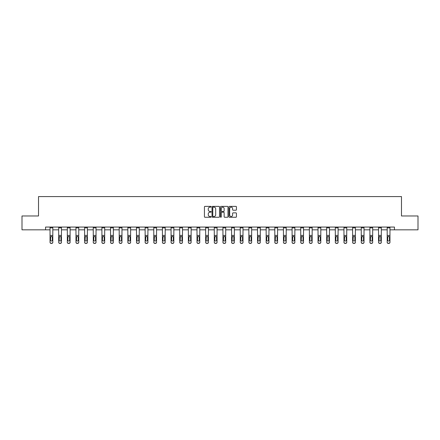 <?xml version="1.0" encoding="UTF-8"?>
<svg xmlns="http://www.w3.org/2000/svg" width="440" height="440" viewBox="0 0 440 440"><rect width="100%" height="100%" fill="white"/><g stroke="black" fill="none" stroke-linecap="round" stroke-linejoin="round"><path stroke-width="0.66" d="M211.134 206.762A0.38 0.38 0 0 0 210.755 206.382L204.974 206.382A0.544 0.544 0 0 0 204.43 206.927L204.43 216.716A0.544 0.544 0 0 0 204.974 217.261L210.755 217.261A0.38 0.38 0 0 0 211.134 216.882A0.38 0.38 0 0 0 210.755 216.497L210.007 216.497A1.738 1.738 0 0 1 208.263 214.759L208.263 213.945A1.738 1.738 0 0 1 210.007 212.201L210.755 212.201A0.38 0.38 0 0 0 211.134 211.822A0.38 0.38 0 0 0 210.755 211.442L210.007 211.442A1.738 1.738 0 0 1 208.263 209.698L208.263 208.885A1.738 1.738 0 0 1 210.007 207.141L210.755 207.141A0.38 0.38 0 0 0 211.134 206.762M235.895 210.215A0.544 0.544 0 0 0 236.44 209.671L236.44 206.927A0.544 0.544 0 0 0 235.895 206.382L229.477 206.382A0.544 0.544 0 0 0 228.932 206.927L228.932 216.716A0.544 0.544 0 0 0 229.477 217.261L235.895 217.261A0.544 0.544 0 0 0 236.44 216.716L236.44 213.4A0.544 0.544 0 0 0 235.895 212.856L233.151 212.856A0.544 0.544 0 0 0 232.606 213.4L232.606 215.045A1.458 1.458 0 0 1 231.149 216.497A1.458 1.458 0 0 1 229.697 215.045L229.697 208.599A1.458 1.458 0 0 1 231.149 207.141A1.458 1.458 0 0 1 232.606 208.599L232.606 209.671A0.544 0.544 0 0 0 233.151 210.215L235.895 210.215M45.551 229.829L22 229.829L22 215.98L38.517 215.98L38.517 196.581L401.484 196.581L401.484 215.98L418 215.98L418 229.829L394.449 229.829L394.449 227.062L45.551 227.062L45.551 229.829L50.039 229.829M219.522 206.927A0.544 0.544 0 0 0 218.983 206.382L212.564 206.382A0.544 0.544 0 0 0 212.02 206.927L212.02 216.716A0.544 0.544 0 0 0 212.564 217.261L218.983 217.261A0.544 0.544 0 0 0 219.522 216.716L219.522 206.927M221.018 206.382L227.436 206.382A0.544 0.544 0 0 1 227.981 206.927L227.981 216.716A0.544 0.544 0 0 1 227.436 217.261L224.691 217.261A0.544 0.544 0 0 1 224.147 216.716L224.147 212.746A0.544 0.544 0 0 0 223.603 212.201L221.782 212.201A0.544 0.544 0 0 0 221.238 212.746L221.238 216.882A0.38 0.38 0 0 1 220.858 217.261A0.38 0.38 0 0 1 220.479 216.882L220.479 206.927A0.544 0.544 0 0 1 221.018 206.382M52.811 229.829L58.685 229.829M61.457 229.829L67.331 229.829M70.103 229.829L75.977 229.829M78.743 229.829L84.618 229.829M87.389 229.829L93.264 229.829M96.036 229.829L101.91 229.829M104.682 229.829L110.556 229.829M113.328 229.829L119.202 229.829M121.968 229.829L127.842 229.829M130.614 229.829L136.488 229.829M139.26 229.829L145.134 229.829M147.906 229.829L153.78 229.829M156.547 229.829L162.421 229.829M165.193 229.829L171.066 229.829M173.839 229.829L179.713 229.829M182.485 229.829L188.359 229.829M191.131 229.829L197.005 229.829M199.771 229.829L205.645 229.829M208.417 229.829L214.291 229.829M217.063 229.829L222.937 229.829M225.709 229.829L231.583 229.829M234.355 229.829L240.229 229.829M242.996 229.829L248.87 229.829M251.642 229.829L257.516 229.829M260.288 229.829L266.162 229.829M268.934 229.829L274.808 229.829M277.579 229.829L283.454 229.829M286.22 229.829L292.094 229.829M294.866 229.829L300.74 229.829M303.512 229.829L309.386 229.829M312.158 229.829L318.032 229.829M320.798 229.829L326.673 229.829M329.445 229.829L335.319 229.829M338.091 229.829L343.965 229.829M346.736 229.829L352.611 229.829M355.382 229.829L361.257 229.829M364.023 229.829L369.897 229.829M372.669 229.829L378.543 229.829M381.315 229.829L387.189 229.829M389.961 229.829L394.449 229.829M213.158 207.141A0.38 0.38 0 0 0 212.779 207.526L212.779 216.117A0.38 0.38 0 0 0 213.158 216.497L213.95 216.497A1.738 1.738 0 0 0 215.688 214.759L215.688 208.885A1.738 1.738 0 0 0 213.95 207.141L213.158 207.141M224.147 208.626A1.458 1.458 0 0 0 222.695 207.169A1.458 1.458 0 0 0 221.238 208.626L221.238 210.898A0.544 0.544 0 0 0 221.782 211.442L223.603 211.442A0.544 0.544 0 0 0 224.147 210.898L224.147 208.626M50.039 237.012L50.039 242.143A1.111 1.1 -0 0 0 51.15 243.243L51.706 243.243A1.111 1.1 -0 0 0 52.811 242.143L52.811 242.319A1.111 1.1 180 0 1 51.706 243.419L51.706 243.243M52.311 240.169L52.311 237.248L52.311 240.169A0.886 0.88 180 0 1 51.425 241.049A0.886 0.88 180 0 0 52.311 240.169M50.54 240.339L50.54 240.169A0.886 0.88 180 0 0 51.425 241.049M50.54 240.169L50.639 236.841L51.425 236.357L52.212 236.841L51.425 236.357L50.54 237.177M50.039 242.143L50.039 227.073L52.811 227.073L52.811 242.143M51.15 243.243L51.706 243.419M51.15 243.419A1.111 1.1 180 0 1 50.039 242.319M52.811 236.841L52.212 236.841L52.311 237.248M58.685 227.832L61.457 227.832L61.457 227.073L58.685 227.073L58.685 242.143A1.111 1.1 -0 0 0 59.796 243.243L60.346 243.243A1.111 1.1 -0 0 0 61.457 242.143L61.457 242.319A1.111 1.1 180 0 1 60.346 243.419L60.346 243.243M61.457 237.012L61.457 242.319M60.957 240.169L60.957 237.248L60.957 240.169A0.886 0.88 180 0 1 60.071 241.049A0.886 0.88 180 0 0 60.957 240.169M59.186 240.339L59.186 240.169A0.886 0.88 180 0 0 60.071 241.049M59.186 240.169L59.285 236.841L60.071 236.357L60.858 236.841L60.071 236.357L59.186 237.177M67.331 227.832L70.103 227.832L70.103 227.073L67.331 227.073L67.331 242.143A1.111 1.1 -0 0 0 68.437 243.243L68.992 243.243A1.111 1.1 -0 0 0 70.103 242.143L70.103 242.319A1.111 1.1 180 0 1 68.992 243.419L68.992 243.243M70.103 237.012L70.103 242.319M69.603 240.169L69.603 237.248L69.603 240.169A0.886 0.88 180 0 1 68.717 241.049A0.886 0.88 180 0 0 69.603 240.169M67.826 240.339L67.826 240.169A0.886 0.88 180 0 0 68.717 241.049M67.826 240.169L67.925 236.841L68.717 236.357L69.504 236.841L68.717 236.357L67.826 237.177M61.457 227.832L61.457 242.143M59.796 243.243L60.346 243.419M59.796 243.419A1.111 1.1 180 0 1 58.685 242.319M61.457 236.841L60.858 236.841L60.957 237.248M70.103 227.832L70.103 242.143M68.437 243.243L68.992 243.419M68.437 243.419A1.111 1.1 180 0 1 67.331 242.319M70.103 236.841L69.504 236.841L69.603 237.248M75.977 227.832L78.743 227.832L78.743 227.073L75.977 227.073L75.977 242.143A1.111 1.1 -0 0 0 77.083 243.243L77.638 243.243A1.111 1.1 -0 0 0 78.743 242.143L78.743 242.319A1.111 1.1 180 0 1 77.638 243.419L77.638 243.243M78.743 237.012L78.743 242.319M78.249 240.169L78.249 237.248L78.249 240.169A0.886 0.88 180 0 1 77.358 241.049A0.886 0.88 180 0 0 78.249 240.169M76.472 240.339L76.472 240.169A0.886 0.88 180 0 0 77.358 241.049M76.472 240.169L76.571 236.841L77.358 236.357L78.15 236.841L77.358 236.357L76.472 237.177M84.618 227.832L87.389 227.832L87.389 227.073L84.618 227.073L84.618 242.143A1.111 1.1 -0 0 0 85.729 243.243L86.284 243.243A1.111 1.1 -0 0 0 87.389 242.143L87.389 242.319A1.111 1.1 180 0 1 86.284 243.419L86.284 243.243M87.389 237.012L87.389 242.319M86.889 240.169L86.889 237.248L86.889 240.169A0.886 0.88 180 0 1 86.004 241.049A0.886 0.88 180 0 0 86.889 240.169M85.118 240.339L85.118 240.169A0.886 0.88 180 0 0 86.004 241.049M85.118 240.169L85.217 236.841L86.004 236.357L86.796 236.841L86.004 236.357L85.118 237.177M93.264 227.832L96.036 227.832L96.036 227.073L93.264 227.073L93.264 242.143A1.111 1.1 -0 0 0 94.375 243.243L94.925 243.243A1.111 1.1 -0 0 0 96.036 242.143L96.036 242.319A1.111 1.1 180 0 1 94.925 243.419L94.925 243.243M96.036 237.012L96.036 242.319M95.535 240.169L95.535 237.248L95.535 240.169A0.886 0.88 180 0 1 94.65 241.049A0.886 0.88 180 0 0 95.535 240.169M93.764 240.339L93.764 240.169A0.886 0.88 180 0 0 94.65 241.049M93.764 240.169L93.863 236.841L94.65 236.357L95.436 236.841L94.65 236.357L93.764 237.177M78.743 227.832L78.743 242.143M77.083 243.243L77.638 243.419M77.083 243.419A1.111 1.1 180 0 1 75.977 242.319M78.743 236.841L78.15 236.841L78.249 237.248M87.389 227.832L87.389 242.143M85.729 243.243L86.284 243.419M85.729 243.419A1.111 1.1 180 0 1 84.618 242.319M87.389 236.841L86.796 236.841L86.889 237.248M96.036 227.832L96.036 242.143M94.375 243.243L94.925 243.419M94.375 243.419A1.111 1.1 180 0 1 93.264 242.319M96.036 236.841L95.436 236.841L95.535 237.248M101.91 227.832L104.682 227.832L104.682 227.073L101.91 227.073L101.91 242.143A1.111 1.1 -0 0 0 103.015 243.243L103.571 243.243A1.111 1.1 -0 0 0 104.682 242.143L104.682 242.319A1.111 1.1 180 0 1 103.571 243.419L103.571 243.243M104.682 237.012L104.682 242.319M104.181 240.169L104.181 237.248L104.181 240.169A0.886 0.88 180 0 1 103.296 241.049A0.886 0.88 180 0 0 104.181 240.169M102.41 240.339L102.41 240.169A0.886 0.88 180 0 0 103.296 241.049M102.41 240.169L102.504 236.841L103.296 236.357L104.082 236.841L103.296 236.357L102.41 237.177M104.682 227.832L104.682 242.143M103.015 243.243L103.571 243.419M103.015 243.419A1.111 1.1 180 0 1 101.91 242.319M104.682 236.841L104.082 236.841L104.181 237.248M110.556 227.832L113.328 227.832L113.328 227.073L110.556 227.073L110.556 242.143A1.111 1.1 -0 0 0 111.661 243.243L112.217 243.243A1.111 1.1 -0 0 0 113.328 242.143L113.328 242.319A1.111 1.1 180 0 1 112.217 243.419L112.217 243.243M113.328 237.012L113.328 242.319M112.827 240.169L112.827 237.248L112.827 240.169A0.886 0.88 180 0 1 111.942 241.049A0.886 0.88 180 0 0 112.827 240.169M111.051 240.339L111.051 240.169A0.886 0.88 180 0 0 111.942 241.049M111.051 240.169L111.15 236.841L111.942 236.357L112.728 236.841L111.942 236.357L111.051 237.177M113.328 227.832L113.328 242.143M111.661 243.243L112.217 243.419M111.661 243.419A1.111 1.1 180 0 1 110.556 242.319M113.328 236.841L112.728 236.841L112.827 237.248M119.202 227.832L121.968 227.832L121.968 227.073L119.202 227.073L119.202 242.143A1.111 1.1 -0 0 0 120.307 243.243L120.863 243.243A1.111 1.1 -0 0 0 121.968 242.143L121.968 242.319A1.111 1.1 180 0 1 120.863 243.419L120.863 243.243M121.968 237.012L121.968 242.319M121.473 240.169L121.473 237.248L121.473 240.169A0.886 0.88 180 0 1 120.582 241.049A0.886 0.88 180 0 0 121.473 240.169M119.697 240.339L119.697 240.169A0.886 0.88 180 0 0 120.582 241.049M119.697 240.169L119.796 236.841L120.582 236.357L121.374 236.841L120.582 236.357L119.697 237.177M121.968 227.832L121.968 242.143M120.307 243.243L120.863 243.419M120.307 243.419A1.111 1.1 180 0 1 119.202 242.319M121.968 236.841L121.374 236.841L121.473 237.248M127.842 227.832L130.614 227.832L130.614 227.073L127.842 227.073L127.842 242.143A1.111 1.1 -0 0 0 128.953 243.243L129.508 243.243A1.111 1.1 -0 0 0 130.614 242.143L130.614 242.319A1.111 1.1 180 0 1 129.508 243.419L129.508 243.243M130.614 237.012L130.614 242.319M130.114 240.169L130.114 237.248L130.114 240.169A0.886 0.88 180 0 1 129.228 241.049A0.886 0.88 180 0 0 130.114 240.169M128.343 240.339L128.343 240.169A0.886 0.88 180 0 0 129.228 241.049M128.343 240.169L128.442 236.841L129.228 236.357L130.02 236.841L129.228 236.357L128.343 237.177M130.614 227.832L130.614 242.143M128.953 243.243L129.508 243.419M128.953 243.419A1.111 1.1 180 0 1 127.842 242.319M130.614 236.841L130.02 236.841L130.114 237.248M136.488 227.832L139.26 227.832L139.26 227.073L136.488 227.073L136.488 242.143A1.111 1.1 -0 0 0 137.599 243.243L138.149 243.243A1.111 1.1 -0 0 0 139.26 242.143L139.26 242.319A1.111 1.1 180 0 1 138.149 243.419L138.149 243.243M139.26 237.012L139.26 242.319M138.76 240.169L138.76 237.248L138.76 240.169A0.886 0.88 180 0 1 137.874 241.049A0.886 0.88 180 0 0 138.76 240.169M136.989 240.339L136.989 240.169A0.886 0.88 180 0 0 137.874 241.049M136.989 240.169L137.088 236.841L137.874 236.357L138.661 236.841L137.874 236.357L136.989 237.177M139.26 227.832L139.26 242.143M137.599 243.243L138.149 243.419M137.599 243.419A1.111 1.1 180 0 1 136.488 242.319M139.26 236.841L138.661 236.841L138.76 237.248M145.134 227.832L147.906 227.832L147.906 227.073L145.134 227.073L145.134 242.143A1.111 1.1 -0 0 0 146.239 243.243L146.795 243.243A1.111 1.1 -0 0 0 147.906 242.143L147.906 242.319A1.111 1.1 180 0 1 146.795 243.419L146.795 243.243M147.906 237.012L147.906 242.319M147.406 240.169L147.406 237.248L147.406 240.169A0.886 0.88 180 0 1 146.52 241.049A0.886 0.88 180 0 0 147.406 240.169M145.635 240.339L145.635 240.169A0.886 0.88 180 0 0 146.52 241.049M145.635 240.169L145.728 236.841L146.52 236.357L147.306 236.841L146.52 236.357L145.635 237.177M147.906 227.832L147.906 242.143M146.239 243.243L146.795 243.419M146.239 243.419A1.111 1.1 180 0 1 145.134 242.319M147.906 236.841L147.306 236.841L147.406 237.248M153.78 227.832L156.547 227.832L156.547 227.073L153.78 227.073L153.78 242.143A1.111 1.1 -0 0 0 154.886 243.243L155.441 243.243A1.111 1.1 -0 0 0 156.547 242.143L156.547 242.319A1.111 1.1 180 0 1 155.441 243.419L155.441 243.243M156.547 237.012L156.547 242.319M156.052 240.169L156.052 237.248L156.052 240.169A0.886 0.88 180 0 1 155.166 241.049A0.886 0.88 180 0 0 156.052 240.169M154.275 240.339L154.275 240.169A0.886 0.88 180 0 0 155.166 241.049M154.275 240.169L154.374 236.841L155.166 236.357L155.953 236.841L155.166 236.357L154.275 237.177M156.547 227.832L156.547 242.143M154.886 243.243L155.441 243.419M154.886 243.419A1.111 1.1 180 0 1 153.78 242.319M156.547 236.841L155.953 236.841L156.052 237.248M162.421 227.832L165.193 227.832L165.193 227.073L162.421 227.073L162.421 242.143A1.111 1.1 -0 0 0 163.531 243.243L164.087 243.243A1.111 1.1 -0 0 0 165.193 242.143L165.193 242.319A1.111 1.1 180 0 1 164.087 243.419L164.087 243.243M165.193 237.012L165.193 242.319M164.698 240.169L164.698 237.248L164.698 240.169A0.886 0.88 180 0 1 163.806 241.049A0.886 0.88 180 0 0 164.698 240.169M162.921 240.339L162.921 240.169A0.886 0.88 180 0 0 163.806 241.049M162.921 240.169L163.02 236.841L163.806 236.357L164.599 236.841L163.806 236.357L162.921 237.177M165.193 227.832L165.193 242.143M163.531 243.243L164.087 243.419M163.531 243.419A1.111 1.1 180 0 1 162.421 242.319M165.193 236.841L164.599 236.841L164.698 237.248M171.066 227.832L173.839 227.832L173.839 227.073L171.066 227.073L171.066 242.143A1.111 1.1 -0 0 0 172.178 243.243L172.733 243.243A1.111 1.1 -0 0 0 173.839 242.143L173.839 242.319A1.111 1.1 180 0 1 172.733 243.419L172.733 243.243M173.839 237.012L173.839 242.319M173.338 240.169L173.338 237.248L173.338 240.169A0.886 0.88 180 0 1 172.453 241.049A0.886 0.88 180 0 0 173.338 240.169M171.567 240.339L171.567 240.169A0.886 0.88 180 0 0 172.453 241.049M171.567 240.169L171.666 236.841L172.453 236.357L173.245 236.841L172.453 236.357L171.567 237.177M173.839 227.832L173.839 242.143M172.178 243.243L172.733 243.419M172.178 243.419A1.111 1.1 180 0 1 171.066 242.319M173.839 236.841L173.245 236.841L173.338 237.248M179.713 227.832L182.485 227.832L182.485 227.073L179.713 227.073L179.713 242.143A1.111 1.1 -0 0 0 180.823 243.243L181.374 243.243A1.111 1.1 -0 0 0 182.485 242.143L182.485 242.319A1.111 1.1 180 0 1 181.374 243.419L181.374 243.243M182.485 237.012L182.485 242.319M181.984 240.169L181.984 237.248L181.984 240.169A0.886 0.88 180 0 1 181.099 241.049A0.886 0.88 180 0 0 181.984 240.169M180.213 240.339L180.213 240.169A0.886 0.88 180 0 0 181.099 241.049M180.213 240.169L180.312 236.841L181.099 236.357L181.885 236.841L181.099 236.357L180.213 237.177M182.485 227.832L182.485 242.143M180.823 243.243L181.374 243.419M180.823 243.419A1.111 1.1 180 0 1 179.713 242.319M182.485 236.841L181.885 236.841L181.984 237.248M188.359 227.832L191.131 227.832L191.131 227.073L188.359 227.073L188.359 242.143A1.111 1.1 -0 0 0 189.464 243.243L190.02 243.243A1.111 1.1 -0 0 0 191.131 242.143L191.131 242.319A1.111 1.1 180 0 1 190.02 243.419L190.02 243.243M191.131 237.012L191.131 242.319M190.63 240.169L190.63 237.248L190.63 240.169A0.886 0.88 180 0 1 189.745 241.049A0.886 0.88 180 0 0 190.63 240.169M188.859 240.339L188.859 240.169A0.886 0.88 180 0 0 189.745 241.049M188.859 240.169L188.953 236.841L189.745 236.357L190.531 236.841L189.745 236.357L188.859 237.177M191.131 227.832L191.131 242.143M189.464 243.243L190.02 243.419M189.464 243.419A1.111 1.1 180 0 1 188.359 242.319M191.131 236.841L190.531 236.841L190.63 237.248M197.005 227.832L199.771 227.832L199.771 227.073L197.005 227.073L197.005 242.143A1.111 1.1 -0 0 0 198.11 243.243L198.666 243.243A1.111 1.1 -0 0 0 199.771 242.143L199.771 242.319A1.111 1.1 180 0 1 198.666 243.419L198.666 243.243M199.771 237.012L199.771 242.319M199.276 240.169L199.276 237.248L199.276 240.169A0.886 0.88 180 0 1 198.391 241.049A0.886 0.88 180 0 0 199.276 240.169M197.5 240.339L197.5 240.169A0.886 0.88 180 0 0 198.391 241.049M197.5 240.169L197.599 236.841L198.391 236.357L199.177 236.841L198.391 236.357L197.5 237.177M199.771 227.832L199.771 242.143M198.11 243.243L198.666 243.419M198.11 243.419A1.111 1.1 180 0 1 197.005 242.319M199.771 236.841L199.177 236.841L199.276 237.248M205.645 227.832L208.417 227.832L208.417 227.073L205.645 227.073L205.645 242.143A1.111 1.1 -0 0 0 206.756 243.243L207.312 243.243A1.111 1.1 -0 0 0 208.417 242.143L208.417 242.319A1.111 1.1 180 0 1 207.312 243.419L207.312 243.243M208.417 237.012L208.417 242.319M207.922 240.169L207.922 237.248L207.922 240.169A0.886 0.88 180 0 1 207.031 241.049A0.886 0.88 180 0 0 207.922 240.169M206.146 240.339L206.146 240.169A0.886 0.88 180 0 0 207.031 241.049M206.146 240.169L206.245 236.841L207.031 236.357L207.823 236.841L207.031 236.357L206.146 237.177M208.417 227.832L208.417 242.143M206.756 243.243L207.312 243.419M206.756 243.419A1.111 1.1 180 0 1 205.645 242.319M208.417 236.841L207.823 236.841L207.922 237.248M214.291 227.832L217.063 227.832L217.063 227.073L214.291 227.073L214.291 242.143A1.111 1.1 -0 0 0 215.402 243.243L215.952 243.243A1.111 1.1 -0 0 0 217.063 242.143L217.063 242.319A1.111 1.1 180 0 1 215.952 243.419L215.952 243.243M217.063 237.012L217.063 242.319M216.563 240.169L216.563 237.248L216.563 240.169A0.886 0.88 180 0 1 215.677 241.049A0.886 0.88 180 0 0 216.563 240.169M214.792 240.339L214.792 240.169A0.886 0.88 180 0 0 215.677 241.049M214.792 240.169L214.891 236.841L215.677 236.357L216.464 236.841L215.677 236.357L214.792 237.177M217.063 227.832L217.063 242.143M215.402 243.243L215.952 243.419M215.402 243.419A1.111 1.1 180 0 1 214.291 242.319M217.063 236.841L216.464 236.841L216.563 237.248M222.937 227.832L225.709 227.832L225.709 227.073L222.937 227.073L222.937 242.143A1.111 1.1 -0 0 0 224.048 243.243L224.598 243.243A1.111 1.1 -0 0 0 225.709 242.143L225.709 242.319A1.111 1.1 180 0 1 224.598 243.419L224.598 243.243M225.709 237.012L225.709 242.319M225.209 240.169L225.209 237.248L225.209 240.169A0.886 0.88 180 0 1 224.323 241.049A0.886 0.88 180 0 0 225.209 240.169M223.438 240.339L223.438 240.169A0.886 0.88 180 0 0 224.323 241.049M223.438 240.169L223.537 236.841L224.323 236.357L225.11 236.841L224.323 236.357L223.438 237.177M225.709 227.832L225.709 242.143M224.048 243.243L224.598 243.419M224.048 243.419A1.111 1.1 180 0 1 222.937 242.319M225.709 236.841L225.11 236.841L225.209 237.248M231.583 227.832L234.355 227.832L234.355 227.073L231.583 227.073L231.583 242.143A1.111 1.1 -0 0 0 232.689 243.243L233.244 243.243A1.111 1.1 -0 0 0 234.355 242.143L234.355 242.319A1.111 1.1 180 0 1 233.244 243.419L233.244 243.243M234.355 237.012L234.355 242.319M233.855 240.169L233.855 237.248L233.855 240.169A0.886 0.88 180 0 1 232.969 241.049A0.886 0.88 180 0 0 233.855 240.169M232.078 240.339L232.078 240.169A0.886 0.88 180 0 0 232.969 241.049M232.078 240.169L232.177 236.841L232.969 236.357L233.756 236.841L232.969 236.357L232.078 237.177M234.355 227.832L234.355 242.143M232.689 243.243L233.244 243.419M232.689 243.419A1.111 1.1 180 0 1 231.583 242.319M234.355 236.841L233.756 236.841L233.855 237.248M240.229 227.832L242.996 227.832L242.996 227.073L240.229 227.073L240.229 242.143A1.111 1.1 -0 0 0 241.335 243.243L241.89 243.243A1.111 1.1 -0 0 0 242.996 242.143L242.996 242.319A1.111 1.1 180 0 1 241.89 243.419L241.89 243.243M242.996 237.012L242.996 242.319M242.501 240.169L242.501 237.248L242.501 240.169A0.886 0.88 180 0 1 241.61 241.049A0.886 0.88 180 0 0 242.501 240.169M240.724 240.339L240.724 240.169A0.886 0.88 180 0 0 241.61 241.049M240.724 240.169L240.823 236.841L241.61 236.357L242.402 236.841L241.61 236.357L240.724 237.177M242.996 227.832L242.996 242.143M241.335 243.243L241.89 243.419M241.335 243.419A1.111 1.1 180 0 1 240.229 242.319M242.996 236.841L242.402 236.841L242.501 237.248M248.87 227.832L251.642 227.832L251.642 227.073L248.87 227.073L248.87 242.143A1.111 1.1 -0 0 0 249.981 243.243L250.536 243.243A1.111 1.1 -0 0 0 251.642 242.143L251.642 242.319A1.111 1.1 180 0 1 250.536 243.419L250.536 243.243M251.642 237.012L251.642 242.319M251.141 240.169L251.141 237.248L251.141 240.169A0.886 0.88 180 0 1 250.256 241.049A0.886 0.88 180 0 0 251.141 240.169M249.37 240.339L249.37 240.169A0.886 0.88 180 0 0 250.256 241.049M249.37 240.169L249.469 236.841L250.256 236.357L251.048 236.841L250.256 236.357L249.37 237.177M251.642 227.832L251.642 242.143M249.981 243.243L250.536 243.419M249.981 243.419A1.111 1.1 180 0 1 248.87 242.319M251.642 236.841L251.048 236.841L251.141 237.248M257.516 227.832L260.288 227.832L260.288 227.073L257.516 227.073L257.516 242.143A1.111 1.1 -0 0 0 258.627 243.243L259.177 243.243A1.111 1.1 -0 0 0 260.288 242.143L260.288 242.319A1.111 1.1 180 0 1 259.177 243.419L259.177 243.243M260.288 237.012L260.288 242.319M259.787 240.169L259.787 237.248L259.787 240.169A0.886 0.88 180 0 1 258.902 241.049A0.886 0.88 180 0 0 259.787 240.169M258.016 240.339L258.016 240.169A0.886 0.88 180 0 0 258.902 241.049M258.016 240.169L258.115 236.841L258.902 236.357L259.688 236.841L258.902 236.357L258.016 237.177M260.288 227.832L260.288 242.143M258.627 243.243L259.177 243.419M258.627 243.419A1.111 1.1 180 0 1 257.516 242.319M260.288 236.841L259.688 236.841L259.787 237.248M266.162 227.832L268.934 227.832L268.934 227.073L266.162 227.073L266.162 242.143A1.111 1.1 -0 0 0 267.267 243.243L267.822 243.243A1.111 1.1 -0 0 0 268.934 242.143L268.934 242.319A1.111 1.1 180 0 1 267.822 243.419L267.822 243.243M268.934 237.012L268.934 242.319M268.433 240.169L268.433 237.248L268.433 240.169A0.886 0.88 180 0 1 267.548 241.049A0.886 0.88 180 0 0 268.433 240.169M266.662 240.339L266.662 240.169A0.886 0.88 180 0 0 267.548 241.049M266.662 240.169L266.756 236.841L267.548 236.357L268.334 236.841L267.548 236.357L266.662 237.177M268.934 227.832L268.934 242.143M267.267 243.243L267.822 243.419M267.267 243.419A1.111 1.1 180 0 1 266.162 242.319M268.934 236.841L268.334 236.841L268.433 237.248M274.808 227.832L277.579 227.832L277.579 227.073L274.808 227.073L274.808 242.143A1.111 1.1 -0 0 0 275.913 243.243L276.469 243.243A1.111 1.1 -0 0 0 277.579 242.143L277.579 242.319A1.111 1.1 180 0 1 276.469 243.419L276.469 243.243M277.579 237.012L277.579 242.319M277.079 240.169L277.079 237.248L277.079 240.169A0.886 0.88 180 0 1 276.194 241.049A0.886 0.88 180 0 0 277.079 240.169M275.303 240.339L275.303 240.169A0.886 0.88 180 0 0 276.194 241.049M275.303 240.169L275.402 236.841L276.194 236.357L276.98 236.841L276.194 236.357L275.303 237.177M277.579 227.832L277.579 242.143M275.913 243.243L276.469 243.419M275.913 243.419A1.111 1.1 180 0 1 274.808 242.319M277.579 236.841L276.98 236.841L277.079 237.248M283.454 227.832L286.22 227.832L286.22 227.073L283.454 227.073L283.454 242.143A1.111 1.1 -0 0 0 284.559 243.243L285.115 243.243A1.111 1.1 -0 0 0 286.22 242.143L286.22 242.319A1.111 1.1 180 0 1 285.115 243.419L285.115 243.243M286.22 237.012L286.22 242.319M285.725 240.169L285.725 237.248L285.725 240.169A0.886 0.88 180 0 1 284.834 241.049A0.886 0.88 180 0 0 285.725 240.169M283.949 240.339L283.949 240.169A0.886 0.88 180 0 0 284.834 241.049M283.949 240.169L284.048 236.841L284.834 236.357L285.626 236.841L284.834 236.357L283.949 237.177M286.22 227.832L286.22 242.143M284.559 243.243L285.115 243.419M284.559 243.419A1.111 1.1 180 0 1 283.454 242.319M286.22 236.841L285.626 236.841L285.725 237.248M292.094 227.832L294.866 227.832L294.866 227.073L292.094 227.073L292.094 242.143A1.111 1.1 -0 0 0 293.205 243.243L293.761 243.243A1.111 1.1 -0 0 0 294.866 242.143L294.866 242.319A1.111 1.1 180 0 1 293.761 243.419L293.761 243.243M294.866 237.012L294.866 242.319M294.366 240.169L294.366 237.248L294.366 240.169A0.886 0.88 180 0 1 293.48 241.049A0.886 0.88 180 0 0 294.366 240.169M292.595 240.339L292.595 240.169A0.886 0.88 180 0 0 293.48 241.049M292.595 240.169L292.694 236.841L293.48 236.357L294.272 236.841L293.48 236.357L292.595 237.177M294.866 227.832L294.866 242.143M293.205 243.243L293.761 243.419M293.205 243.419A1.111 1.1 180 0 1 292.094 242.319M294.866 236.841L294.272 236.841L294.366 237.248M300.74 227.832L303.512 227.832L303.512 227.073L300.74 227.073L300.74 242.143A1.111 1.1 -0 0 0 301.851 243.243L302.401 243.243A1.111 1.1 -0 0 0 303.512 242.143L303.512 242.319A1.111 1.1 180 0 1 302.401 243.419L302.401 243.243M303.512 237.012L303.512 242.319M303.012 240.169L303.012 237.248L303.012 240.169A0.886 0.88 180 0 1 302.126 241.049A0.886 0.88 180 0 0 303.012 240.169M301.241 240.339L301.241 240.169A0.886 0.88 180 0 0 302.126 241.049M301.241 240.169L301.34 236.841L302.126 236.357L302.913 236.841L302.126 236.357L301.241 237.177M303.512 227.832L303.512 242.143M301.851 243.243L302.401 243.419M301.851 243.419A1.111 1.1 180 0 1 300.74 242.319M303.512 236.841L302.913 236.841L303.012 237.248M309.386 227.832L312.158 227.832L312.158 227.073L309.386 227.073L309.386 242.143A1.111 1.1 -0 0 0 310.492 243.243L311.047 243.243A1.111 1.1 -0 0 0 312.158 242.143L312.158 242.319A1.111 1.1 180 0 1 311.047 243.419L311.047 243.243M312.158 237.012L312.158 242.319M311.658 240.169L311.658 237.248L311.658 240.169A0.886 0.88 180 0 1 310.772 241.049A0.886 0.88 180 0 0 311.658 240.169M309.887 240.339L309.887 240.169A0.886 0.88 180 0 0 310.772 241.049M309.887 240.169L309.98 236.841L310.772 236.357L311.559 236.841L310.772 236.357L309.887 237.177M312.158 227.832L312.158 242.143M310.492 243.243L311.047 243.419M310.492 243.419A1.111 1.1 180 0 1 309.386 242.319M312.158 236.841L311.559 236.841L311.658 237.248M318.032 227.832L320.798 227.832L320.798 227.073L318.032 227.073L318.032 242.143A1.111 1.1 -0 0 0 319.138 243.243L319.693 243.243A1.111 1.1 -0 0 0 320.798 242.143L320.798 242.319A1.111 1.1 180 0 1 319.693 243.419L319.693 243.243M320.798 237.012L320.798 242.319M320.304 240.169L320.304 237.248L320.304 240.169A0.886 0.88 180 0 1 319.418 241.049A0.886 0.88 180 0 0 320.304 240.169M318.527 240.339L318.527 240.169A0.886 0.88 180 0 0 319.418 241.049M318.527 240.169L318.626 236.841L319.418 236.357L320.205 236.841L319.418 236.357L318.527 237.177M320.798 227.832L320.798 242.143M319.138 243.243L319.693 243.419M319.138 243.419A1.111 1.1 180 0 1 318.032 242.319M320.798 236.841L320.205 236.841L320.304 237.248M326.673 227.832L329.445 227.832L329.445 227.073L326.673 227.073L326.673 242.143A1.111 1.1 -0 0 0 327.784 243.243L328.339 243.243A1.111 1.1 -0 0 0 329.445 242.143L329.445 242.319A1.111 1.1 180 0 1 328.339 243.419L328.339 243.243M329.445 237.012L329.445 242.319M328.95 240.169L328.95 237.248L328.95 240.169A0.886 0.88 180 0 1 328.059 241.049A0.886 0.88 180 0 0 328.95 240.169M327.173 240.339L327.173 240.169A0.886 0.88 180 0 0 328.059 241.049M327.173 240.169L327.272 236.841L328.059 236.357L328.851 236.841L328.059 236.357L327.173 237.177M329.445 227.832L329.445 242.143M327.784 243.243L328.339 243.419M327.784 243.419A1.111 1.1 180 0 1 326.673 242.319M329.445 236.841L328.851 236.841L328.95 237.248M335.319 227.832L338.091 227.832L338.091 227.073L335.319 227.073L335.319 242.143A1.111 1.1 -0 0 0 336.43 243.243L336.985 243.243A1.111 1.1 -0 0 0 338.091 242.143L338.091 242.319A1.111 1.1 180 0 1 336.985 243.419L336.985 243.243M338.091 237.012L338.091 242.319M337.59 240.169L337.59 237.248L337.59 240.169A0.886 0.88 180 0 1 336.705 241.049A0.886 0.88 180 0 0 337.59 240.169M335.819 240.339L335.819 240.169A0.886 0.88 180 0 0 336.705 241.049M335.819 240.169L335.918 236.841L336.705 236.357L337.497 236.841L336.705 236.357L335.819 237.177M338.091 227.832L338.091 242.143M336.43 243.243L336.985 243.419M336.43 243.419A1.111 1.1 180 0 1 335.319 242.319M338.091 236.841L337.497 236.841L337.59 237.248M343.965 227.832L346.736 227.832L346.736 227.073L343.965 227.073L343.965 242.143A1.111 1.1 -0 0 0 345.076 243.243L345.625 243.243A1.111 1.1 -0 0 0 346.736 242.143L346.736 242.319A1.111 1.1 180 0 1 345.625 243.419L345.625 243.243M346.736 237.012L346.736 242.319M346.236 240.169L346.236 237.248L346.236 240.169A0.886 0.88 180 0 1 345.351 241.049A0.886 0.88 180 0 0 346.236 240.169M344.465 240.339L344.465 240.169A0.886 0.88 180 0 0 345.351 241.049M344.465 240.169L344.564 236.841L345.351 236.357L346.137 236.841L345.351 236.357L344.465 237.177M346.736 227.832L346.736 242.143M345.076 243.243L345.625 243.419M345.076 243.419A1.111 1.1 180 0 1 343.965 242.319M346.736 236.841L346.137 236.841L346.236 237.248M352.611 227.832L355.382 227.832L355.382 227.073L352.611 227.073L352.611 242.143A1.111 1.1 -0 0 0 353.716 243.243L354.272 243.243A1.111 1.1 -0 0 0 355.382 242.143L355.382 242.319A1.111 1.1 180 0 1 354.272 243.419L354.272 243.243M355.382 237.012L355.382 242.319M354.882 240.169L354.882 237.248L354.882 240.169A0.886 0.88 180 0 1 353.997 241.049A0.886 0.88 180 0 0 354.882 240.169M353.111 240.339L353.111 240.169A0.886 0.88 180 0 0 353.997 241.049M353.111 240.169L353.205 236.841L353.997 236.357L354.783 236.841L353.997 236.357L353.111 237.177M355.382 227.832L355.382 242.143M353.716 243.243L354.272 243.419M353.716 243.419A1.111 1.1 180 0 1 352.611 242.319M355.382 236.841L354.783 236.841L354.882 237.248M361.257 227.832L364.023 227.832L364.023 227.073L361.257 227.073L361.257 242.143A1.111 1.1 -0 0 0 362.362 243.243L362.918 243.243A1.111 1.1 -0 0 0 364.023 242.143L364.023 242.319A1.111 1.1 180 0 1 362.918 243.419L362.918 243.243M364.023 237.012L364.023 242.319M363.528 240.169L363.528 237.248L363.528 240.169A0.886 0.88 180 0 1 362.643 241.049A0.886 0.88 180 0 0 363.528 240.169M361.752 240.339L361.752 240.169A0.886 0.88 180 0 0 362.643 241.049M361.752 240.169L361.851 236.841L362.643 236.357L363.429 236.841L362.643 236.357L361.752 237.177M364.023 227.832L364.023 242.143M362.362 243.243L362.918 243.419M362.362 243.419A1.111 1.1 180 0 1 361.257 242.319M364.023 236.841L363.429 236.841L363.528 237.248M369.897 227.832L372.669 227.832L372.669 227.073L369.897 227.073L369.897 242.143A1.111 1.1 -0 0 0 371.008 243.243L371.564 243.243A1.111 1.1 -0 0 0 372.669 242.143L372.669 242.319A1.111 1.1 180 0 1 371.564 243.419L371.564 243.243M372.669 237.012L372.669 242.319M372.174 240.169L372.174 237.248L372.174 240.169A0.886 0.88 180 0 1 371.283 241.049A0.886 0.88 180 0 0 372.174 240.169M370.398 240.339L370.398 240.169A0.886 0.88 180 0 0 371.283 241.049M370.398 240.169L370.497 236.841L371.283 236.357L372.075 236.841L371.283 236.357L370.398 237.177M372.669 227.832L372.669 242.143M371.008 243.243L371.564 243.419M371.008 243.419A1.111 1.1 180 0 1 369.897 242.319M372.669 236.841L372.075 236.841L372.174 237.248M378.543 227.832L381.315 227.832L381.315 227.073L378.543 227.073L378.543 242.143A1.111 1.1 -0 0 0 379.654 243.243L380.204 243.243A1.111 1.1 -0 0 0 381.315 242.143L381.315 242.319A1.111 1.1 180 0 1 380.204 243.419L380.204 243.243M381.315 237.012L381.315 242.319M380.815 240.169L380.815 237.248L380.815 240.169A0.886 0.88 180 0 1 379.929 241.049A0.886 0.88 180 0 0 380.815 240.169M379.043 240.339L379.043 240.169A0.886 0.88 180 0 0 379.929 241.049M379.043 240.169L379.143 236.841L379.929 236.357L380.716 236.841L379.929 236.357L379.043 237.177M381.315 227.832L381.315 242.143M379.654 243.243L380.204 243.419M379.654 243.419A1.111 1.1 180 0 1 378.543 242.319M381.315 236.841L380.716 236.841L380.815 237.248M387.189 227.832L389.961 227.832L389.961 227.073L387.189 227.073L387.189 242.143A1.111 1.1 -0 0 0 388.295 243.243L388.85 243.243A1.111 1.1 -0 0 0 389.961 242.143L389.961 242.319A1.111 1.1 180 0 1 388.85 243.419L388.85 243.243M389.961 237.012L389.961 242.319M389.461 240.169L389.461 237.248L389.461 240.169A0.886 0.88 180 0 1 388.575 241.049A0.886 0.88 180 0 0 389.461 240.169M387.69 240.339L387.69 240.169A0.886 0.88 180 0 0 388.575 241.049M387.69 240.169L387.789 236.841L388.575 236.357L389.361 236.841L388.575 236.357L387.69 237.177M389.961 227.832L389.961 242.143M388.295 243.243L388.85 243.419M388.295 243.419A1.111 1.1 180 0 1 387.189 242.319M389.961 236.841L389.361 236.841L389.461 237.248M50.039 236.841L50.639 236.841M50.039 235.406L52.811 235.406M50.039 227.832L52.811 227.832M58.685 236.841L59.285 236.841M58.685 235.406L61.457 235.406M67.331 236.841L67.925 236.841M67.331 235.406L70.103 235.406M75.977 236.841L76.571 236.841M75.977 235.406L78.743 235.406M84.618 236.841L85.217 236.841M84.618 235.406L87.389 235.406M93.264 236.841L93.863 236.841M93.264 235.406L96.036 235.406M101.91 236.841L102.504 236.841M101.91 235.406L104.682 235.406M110.556 236.841L111.15 236.841M110.556 235.406L113.328 235.406M119.202 236.841L119.796 236.841M119.202 235.406L121.968 235.406M127.842 236.841L128.442 236.841M127.842 235.406L130.614 235.406M136.488 236.841L137.088 236.841M136.488 235.406L139.26 235.406M145.134 236.841L145.728 236.841M145.134 235.406L147.906 235.406M153.78 236.841L154.374 236.841M153.78 235.406L156.547 235.406M162.421 236.841L163.02 236.841M162.421 235.406L165.193 235.406M171.066 236.841L171.666 236.841M171.066 235.406L173.839 235.406M179.713 236.841L180.312 236.841M179.713 235.406L182.485 235.406M188.359 236.841L188.953 236.841M188.359 235.406L191.131 235.406M197.005 236.841L197.599 236.841M197.005 235.406L199.771 235.406M205.645 236.841L206.245 236.841M205.645 235.406L208.417 235.406M214.291 236.841L214.891 236.841M214.291 235.406L217.063 235.406M222.937 236.841L223.537 236.841M222.937 235.406L225.709 235.406M231.583 236.841L232.177 236.841M231.583 235.406L234.355 235.406M240.229 236.841L240.823 236.841M240.229 235.406L242.996 235.406M248.87 236.841L249.469 236.841M248.87 235.406L251.642 235.406M257.516 236.841L258.115 236.841M257.516 235.406L260.288 235.406M266.162 236.841L266.756 236.841M266.162 235.406L268.934 235.406M274.808 236.841L275.402 236.841M274.808 235.406L277.579 235.406M283.454 236.841L284.048 236.841M283.454 235.406L286.22 235.406M292.094 236.841L292.694 236.841M292.094 235.406L294.866 235.406M300.74 236.841L301.34 236.841M300.74 235.406L303.512 235.406M309.386 236.841L309.98 236.841M309.386 235.406L312.158 235.406M318.032 236.841L318.626 236.841M318.032 235.406L320.798 235.406M326.673 236.841L327.272 236.841M326.673 235.406L329.445 235.406M335.319 236.841L335.918 236.841M335.319 235.406L338.091 235.406M343.965 236.841L344.564 236.841M343.965 235.406L346.736 235.406M352.611 236.841L353.205 236.841M352.611 235.406L355.382 235.406M361.257 236.841L361.851 236.841M361.257 235.406L364.023 235.406M369.897 236.841L370.497 236.841M369.897 235.406L372.669 235.406M378.543 236.841L379.143 236.841M378.543 235.406L381.315 235.406M387.189 236.841L387.789 236.841M387.189 235.406L389.961 235.406"/></g></svg>
